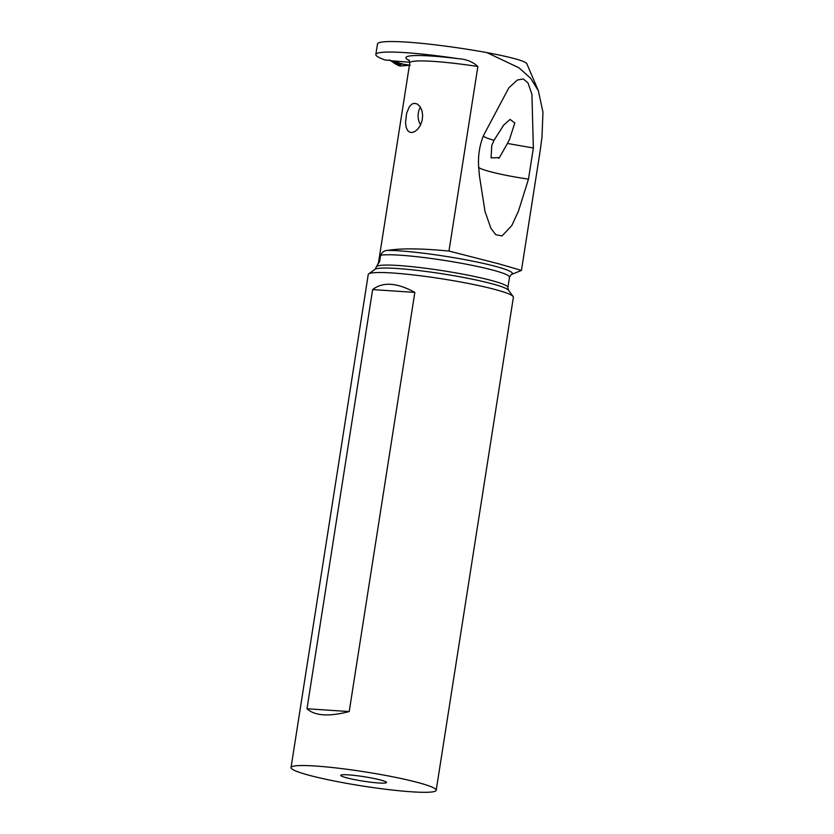 <?xml version="1.0" encoding="UTF-8"?>
<svg xmlns="http://www.w3.org/2000/svg" width="834" height="834" viewBox="0 0 834 834"><rect width="100%" height="100%" fill="white"/><g stroke="black" fill="none" stroke-linecap="round" stroke-linejoin="round"><path stroke-width="1.25" d="M389.791 60.173A5.786 4.566 -73.9 0 0 390.802 60.642A5.786 4.566 -73.9 0 0 391.521 60.778L409.838 62.258M397.172 64.614A7.235 5.713 -73.9 0 0 401.394 65.886L409.619 65.302L401.394 65.886A7.235 5.713 106.1 0 1 398.318 65.469L395.285 63.822L398.256 64.343L395.827 64.155M391.813 60.934L398.256 64.343L402.509 64.03L398.61 64.531L401.394 65.886M402.509 64.03L410.234 65.344M397.995 62.54L395.796 62.925L400.987 63.561M379.585 261.699A71.557 6.985 -171.1 0 0 378.5 262.658L377.635 264.555L379.585 261.699L380.585 255.277C382.076 252.097 384.453 250.471 387.706 250.388C401.133 248.188 421.556 248.407 448.963 251.055L477.872 66.491C472.701 61.789 466.3 59.204 458.669 58.734A88.738 8.663 -171.1 0 0 405.272 52.646A88.738 8.663 -171.1 0 0 375.842 54.502A88.738 8.663 -171.1 0 0 384.922 59.933A103.541 10.102 -171.1 0 0 385.152 60.006L390.229 60.423M380.585 255.277A66.522 6.495 8.9 0 1 429.176 258.206A66.522 6.495 8.9 0 1 492.925 270.133A66.522 6.495 8.9 0 1 509.511 277.169L511.263 274.553L521.438 270.435L540.234 150.401L541.985 137.078L542.965 112.131L538.347 90.75L530.591 78.219L518.988 67.825L486.879 52.594C511.284 57.223 524.576 60.872 526.754 63.53L538.357 90.75M417.844 129.051L415.071 131.418L412.288 132.491L409.807 132.241L407.711 130.636L406.179 127.425L405.522 122.504L406.658 113.143L409.39 106.669L411.798 104.177L414.237 103.291L417.417 104.062L420.065 106.616L421.921 110.578L422.661 115.415L422.129 120.534L420.388 125.298L417.844 129.051M375.842 54.502L377.489 43.983A88.738 8.663 8.9 0 1 406.919 42.127A88.738 8.663 8.9 0 1 486.879 52.594M448.963 251.055L499.086 263.898L521.438 270.435M478.664 166.591C477.934 155.75 479.56 145.377 483.532 135.462L508.855 87.81L517.309 80.033L523.262 78.949L527.995 82.941L531.915 94.252L533.364 148.004L528.485 179.133C501.693 175.307 476.224 168.895 478.664 166.591L479.394 175.63L485.002 211.429L490.819 228.151L495.698 234.635L501.995 235.949L511.774 225.628L518.446 211.158L528.485 179.133M377.635 264.555L375.039 269.319A67.877 6.62 8.9 0 1 421.441 270.883A67.877 6.62 8.9 0 1 491.81 283.727A67.877 6.62 8.9 0 1 508.511 290.222L507.896 287.48A66.522 6.495 -171.1 0 0 491.309 280.443A66.522 6.495 -171.1 0 0 419.293 267.485A66.522 6.495 -171.1 0 0 376.457 266.901M291.035 767.551L368.242 274.532A73.465 7.172 8.9 0 1 368.701 273.896A73.465 7.172 8.9 0 1 418.918 275.585A73.465 7.172 8.9 0 1 495.073 289.492A73.465 7.172 8.9 0 1 513.15 296.518A73.465 7.172 8.9 0 1 513.39 297.269L436.192 790.288A73.465 7.172 -171.1 0 0 417.865 782.511A73.465 7.172 -171.1 0 0 338.343 768.197A73.465 7.172 -171.1 0 0 291.035 767.551A73.465 7.172 -171.1 0 0 309.351 775.328A73.465 7.172 -171.1 0 0 388.884 789.642A73.465 7.172 -171.1 0 0 436.192 790.288M306.995 708.764C314.856 715.885 328.919 716.813 349.206 711.558L306.995 708.764L372.631 289.596C382.858 281.642 396.921 282.58 414.842 292.39L349.206 711.558M346.517 777.788A23.133 2.262 8.9 0 1 340.804 775.224A23.133 2.262 8.9 0 1 356.264 775.62A23.133 2.262 8.9 0 1 380.7 780.051A23.133 2.262 8.9 0 1 386.455 782.365A23.133 2.262 8.9 0 1 372.173 782.365A23.133 2.262 8.9 0 1 346.517 777.788M507.447 143.458L509.47 139.466L514.828 122.952L510.064 119.418L503.694 125.1L494.041 140.279L491.758 145.523L491.08 157.876L499.389 157.616L507.447 143.458L533.364 148.004M483.532 135.462C482.99 136.578 486.493 138.183 494.041 140.279M414.842 292.39L372.631 289.596M420.44 107.2A14.459 11.447 -95.2 0 0 420.586 124.912M404.156 64.437L391.521 60.778M409.4 60.538A76.175 7.433 8.9 0 1 458.669 58.734M378.5 262.658L409.786 62.884A71.557 6.985 8.9 0 1 477.872 66.491M511.263 274.553L511.252 274.553A68.836 6.714 -171.1 0 0 495.25 266.307A68.836 6.714 -171.1 0 0 387.706 250.388M390.802 60.642L402.468 64.02M395.285 63.822L389.572 59.965M409.786 62.884L408.973 59.944M507.896 287.48L509.511 277.169M375.039 269.319L368.701 273.896M508.511 290.222L513.15 296.518M499.368 157.595L498.732 158.366M479.404 175.63L479.206 173.503M503.736 125.131L502.6 126.497"/></g></svg>
